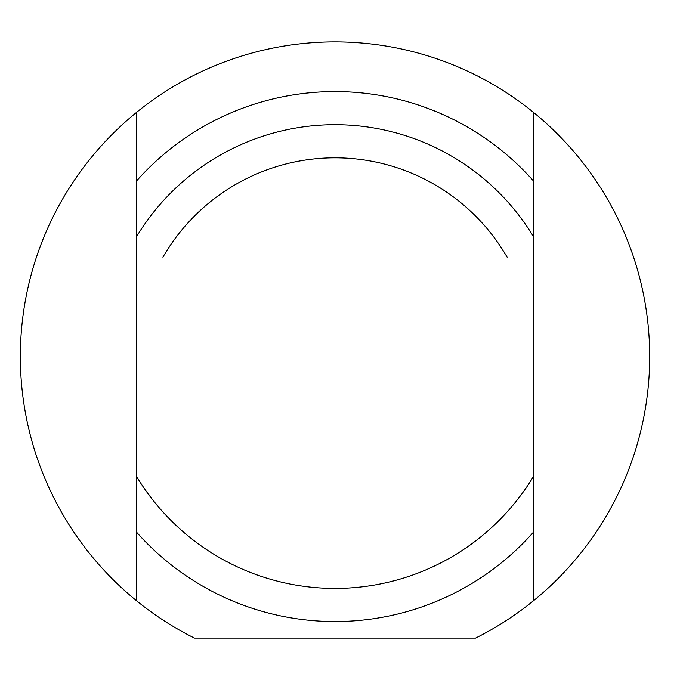 <?xml version="1.0" encoding="UTF-8"?>
<svg xmlns="http://www.w3.org/2000/svg" width="680" height="680" viewBox="0 0 680 680"><rect width="100%" height="100%" fill="white"/><g stroke="black" fill="none" stroke-linecap="round" stroke-linejoin="round"><path stroke-width="1.02" d="M162.903 257.193A198.747 198.747 0 0 1 507.135 257.193M475.55 638.112A314.678 314.678 0 0 0 533.758 600.534L533.758 112.591A314.678 314.678 0 0 1 475.55 638.112L194.48 638.112A314.678 314.678 0 0 1 136.272 112.591L136.272 600.534M533.758 475.991A231.871 231.871 0 0 1 136.272 475.991M136.272 531.837A264.996 264.996 0 0 0 533.758 531.837M136.272 112.591A314.678 314.678 0 0 1 533.758 112.591M136.272 237.133A231.871 231.871 0 0 1 533.758 237.133M533.758 181.288A264.996 264.996 0 0 0 136.272 181.288"/></g></svg>
